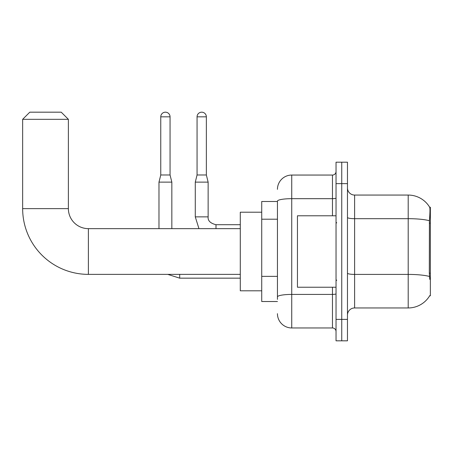 <?xml version="1.0" encoding="UTF-8"?>
<svg xmlns="http://www.w3.org/2000/svg" width="453" height="453" viewBox="0 0 453 453"><rect width="100%" height="100%" fill="white"/><g stroke="black" fill="none" stroke-linecap="round" stroke-linejoin="round"><path stroke-width="0.68" d="M429.648 295.809L429.772 295.594A25.006 25.006 0 0 1 408.198 307.955A25.006 25.006 0 0 0 429.648 295.809L430.35 295.809L430.35 207.208L429.699 207.298A25.006 25.006 0 0 0 408.198 195.062A25.006 25.006 0 0 1 429.648 207.208A25.006 25.006 0 0 0 408.198 195.062L354.614 195.062A7.146 7.146 0 0 1 347.468 187.916A7.146 7.146 0 0 0 354.614 195.062L354.614 307.955A7.146 7.146 0 0 0 347.468 315.101M277.446 201.494L261.726 201.494L261.726 301.522L277.446 301.522M341.749 319.388L341.749 340.82L347.468 340.82L347.468 319.388L341.749 319.388L341.749 340.82L336.035 340.82L336.035 319.388L341.749 319.388L341.749 183.629L341.749 319.388M336.035 319.388L336.035 162.197L341.749 162.197L341.749 183.629L341.749 162.197L347.468 162.197L347.468 319.388M429.772 279.376L429.314 273.165L429.416 220.724C430.033 212.95 430.129 208.476 429.699 207.298A25.006 25.006 0 0 0 408.198 195.062L408.198 218.68L354.614 218.68A7.146 1.24 0 0 1 347.468 217.44M429.495 276.477A25.006 4.343 180 0 0 408.198 274.41L408.198 307.955L354.614 307.955M277.446 299.382L277.446 201.155A14.292 2.48 180 0 1 291.738 198.674L332.462 198.674L332.462 175.056A3.573 3.573 0 0 0 336.035 171.483M277.446 189.343A14.292 14.292 0 0 1 291.738 175.056L291.738 327.961L332.462 327.961L332.462 287.236M291.738 175.056L332.462 175.056M336.035 331.534A3.573 3.573 0 0 0 332.462 327.961M291.738 327.961A14.292 14.292 0 0 1 277.446 313.669M336.035 215.781L297.451 215.781L297.451 287.236L336.035 287.236M240.288 274.371L88.386 274.371A65.736 65.736 0 0 1 22.65 208.635L22.65 119.326L29.796 112.18L61.234 112.18L68.38 119.326L22.65 119.326M88.386 274.371L88.386 228.646A20.006 20.006 0 0 1 68.38 208.635L68.38 119.326M261.726 212.208L240.288 212.208L240.288 290.803L261.726 290.803M170.056 174.983L160.764 174.983L160.764 116.823A4.643 4.643 0 0 1 165.407 112.18A4.643 4.643 0 0 1 170.056 116.823L170.056 174.983L171.84 182.129L171.84 228.646M158.98 228.646L158.98 182.129L171.84 182.129M206.353 174.983L197.061 174.983L197.061 116.823A4.643 4.643 0 0 1 201.704 112.18A4.643 4.643 0 0 1 206.353 116.823L206.353 174.983L208.137 182.129L208.137 216.857C207.706 220.668 210.322 223.284 215.996 224.716L215.996 228.646M240.288 224.716L215.996 224.716C210.322 223.284 207.706 220.668 208.137 216.857C207.706 220.668 210.322 223.284 215.996 224.716C210.322 223.284 207.706 220.668 208.137 216.857C207.706 220.668 210.322 223.284 215.996 224.716C210.322 223.284 207.706 220.668 208.137 216.857C207.706 220.668 210.322 223.284 215.996 224.716C210.322 223.284 207.706 220.668 208.137 216.857L195.277 216.857L195.277 182.129L208.137 182.129M430.35 223.148L429.314 223.148M430.35 273.165L429.314 273.165M277.446 219.207L261.726 219.207M277.446 276.364L261.726 276.364M429.416 220.724A25.006 4.343 180 0 0 408.198 218.68L408.198 274.41L354.614 274.41A7.146 1.24 -0 0 1 347.468 273.17M347.468 183.629L336.035 183.629M336.035 293.799A3.573 0.623 0 0 1 332.462 294.416L291.738 294.416A14.292 2.48 180 0 0 277.446 296.896M332.462 215.781L332.462 198.674A3.573 0.623 0 0 0 336.035 198.052M22.65 208.635L68.38 208.635M240.288 278.159L179.699 278.159L167.757 274.371L179.699 278.159L167.757 274.371L179.699 278.159L167.757 274.371L179.699 278.159L167.757 274.371L179.699 278.159L179.699 274.371M160.764 116.823L170.056 116.823M197.061 116.823L206.353 116.823M336.749 222.927L336.035 222.213M336.749 280.09L336.035 280.803M240.288 228.646L88.386 228.646M167.757 274.371L179.699 278.159M160.764 174.983L158.98 182.129M195.277 216.857L198.958 228.646L195.277 216.857M197.061 174.983L195.277 182.129"/></g></svg>
